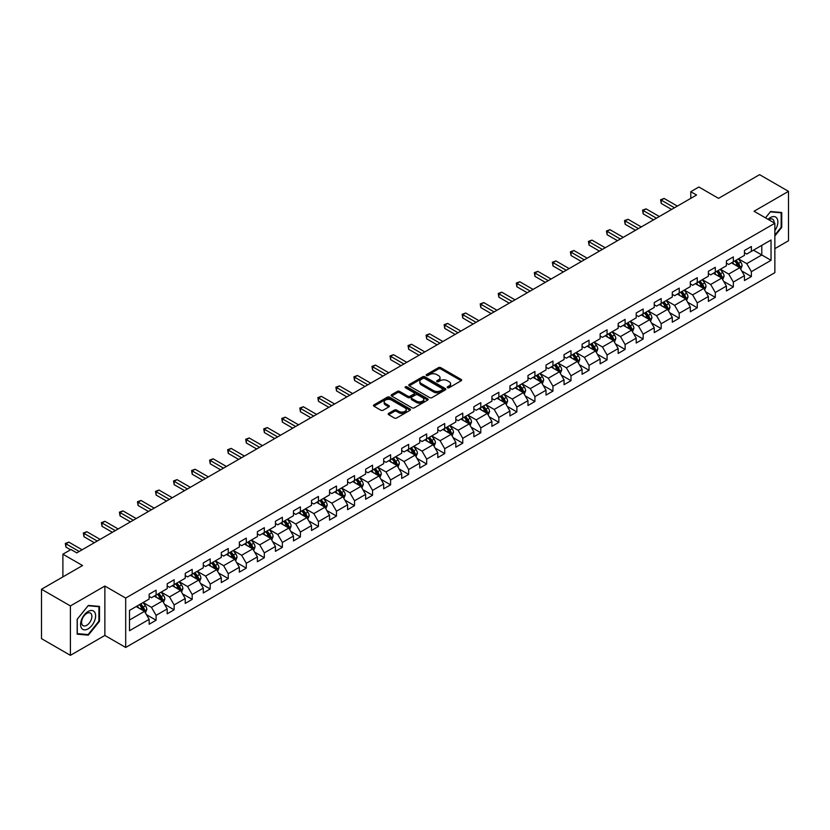 <?xml version="1.0" encoding="UTF-8"?>
<svg xmlns="http://www.w3.org/2000/svg" width="830" height="830" viewBox="0 0 830 830"><rect width="100%" height="100%" fill="white"/><g stroke="black" fill="none" stroke-linecap="round" stroke-linejoin="round"><path stroke-width="1.25" d="M447.526 387.714A1.121 0.654 0 0 0 449.113 387.714L461.179 380.752A1.608 0.923 0 0 0 461.646 380.099A1.608 0.923 0 0 0 461.179 379.445L440.74 367.649A1.608 0.923 0 0 0 438.479 367.649L426.413 374.61A1.121 0.654 0 0 0 428 375.523L429.567 374.62A5.136 2.967 0 0 1 436.829 374.62L438.531 375.606A5.136 2.967 0 0 1 440.035 377.702A5.136 2.967 0 0 1 438.531 379.798L436.974 380.7A1.121 0.654 0 0 0 438.562 381.624L440.118 380.721A5.136 2.967 0 0 1 447.38 380.721L449.082 381.696A5.136 2.967 0 0 1 450.586 383.802A5.136 2.967 0 0 1 449.082 385.898L447.526 386.801A1.121 0.654 0 0 0 447.526 387.714L447.526 386.801M388.648 413.382A1.608 0.923 0 0 0 388.181 414.046A1.608 0.923 0 0 0 388.648 414.699L394.375 418.009A1.608 0.923 0 0 0 396.647 418.009L410.041 410.269A1.608 0.923 0 0 0 410.508 409.615A1.608 0.923 0 0 0 410.041 408.962L389.612 397.165A1.608 0.923 0 0 0 387.34 397.165L373.946 404.895A1.608 0.923 0 0 0 373.479 405.559A1.608 0.923 0 0 0 373.946 406.212L380.866 410.207A1.608 0.923 0 0 0 383.138 410.207L388.876 406.897A1.608 0.923 0 0 0 389.343 406.244A1.608 0.923 0 0 0 388.876 405.59L385.442 403.608A4.295 2.48 0 0 1 384.186 401.855A4.295 2.48 0 0 1 386.832 399.562A4.295 2.48 0 0 1 391.511 400.102L404.957 407.862A4.295 2.48 0 0 1 406.223 409.615A4.295 2.48 0 0 1 403.567 411.908A4.295 2.48 0 0 1 398.888 411.369L396.647 410.072A1.608 0.923 0 0 0 394.375 410.072L388.648 413.382L388.648 414.699L394.375 411.41L394.375 410.072M774.857 248.637L788.5 240.752L788.5 191.346L759.595 174.663L718.541 198.36L698.881 187.009L690.788 191.689L696.567 195.019L76.765 552.863L70.986 549.522L62.893 554.201L62.893 576.892M70.405 605.931L70.405 655.337L104.871 635.448L104.871 586.042L70.405 605.931L41.5 589.248L82.554 565.541L62.893 554.201M104.871 586.042L125.683 598.057L774.857 223.26L774.857 272.665L125.683 647.462L125.683 598.057M788.5 191.346L754.045 211.245L774.857 223.26M429.681 397.622A1.608 0.923 0 0 0 431.942 397.622L445.337 389.893A1.608 0.923 0 0 0 445.814 389.239A1.608 0.923 0 0 0 445.337 388.585L424.908 376.789A1.608 0.923 0 0 0 422.636 376.789L409.242 384.518A1.608 0.923 0 0 0 408.775 385.172A1.608 0.923 0 0 0 409.242 385.826L429.681 397.622M405.777 387.952A1.121 0.654 0 0 1 406.918 388.118L406.918 386.78L427.689 398.774A1.608 0.923 0 0 1 428.166 399.427A1.608 0.923 0 0 1 427.689 400.081L414.295 407.81A1.608 0.923 0 0 1 412.033 407.81L391.594 396.024L397.331 392.735L397.331 391.397L391.594 394.707A1.608 0.923 0 0 0 391.127 395.36A1.608 0.923 0 0 0 391.594 396.024L391.594 394.707M397.331 392.735A1.608 0.923 0 0 1 399.604 392.735L399.604 391.397A1.608 0.923 0 0 0 397.331 391.397M399.604 391.397L407.883 396.18A1.608 0.923 0 0 0 410.155 396.18L413.952 393.991A1.608 0.923 0 0 0 414.429 393.337A1.608 0.923 0 0 0 413.952 392.673L405.331 387.693A1.121 0.654 0 0 1 406.918 386.78M70.405 655.337L41.5 638.654L41.5 589.248M146.443 614.646L156.092 620.228L156.092 615.352L167.193 608.94L167.193 613.816L174.134 609.811L174.134 604.935L185.235 598.523L185.235 603.4L192.176 599.395L192.176 594.519L203.277 588.107L203.277 592.983L210.208 588.978L210.208 584.102L221.309 577.701L221.309 582.567L228.25 578.562L228.25 573.696L239.351 567.284L239.351 572.161L246.292 568.145L246.292 563.279L257.393 556.868L257.393 561.744L264.324 557.739L264.324 552.863L275.425 546.451L275.425 551.327L282.366 547.323L282.366 542.447L293.467 536.035L293.467 540.911L300.408 536.906L300.408 532.03L311.509 525.618L311.509 530.495L318.44 526.49L318.44 521.614L329.541 515.212L329.541 520.078L336.482 516.073L336.482 511.207L347.583 504.796L347.583 509.672L354.524 505.657L354.524 500.791L365.625 494.379L365.625 499.255L372.566 495.251L372.566 490.374L383.668 483.963L383.668 488.839L390.598 484.834L390.598 479.958L401.699 473.546L401.699 478.422L408.64 474.418L408.64 469.541L419.741 463.14L419.741 468.006L426.682 464.001L426.682 459.125L437.784 452.724L437.784 457.589L444.714 453.585L444.714 448.719L455.815 442.307L455.815 447.183L462.756 443.179L462.756 438.302L473.857 431.891L473.857 436.767L480.798 432.762L480.798 427.886L491.9 421.474L491.9 426.35L498.83 422.346L498.83 417.469L509.931 411.058L509.931 415.934L516.872 411.929L516.872 407.053L527.973 400.651L527.973 405.517L534.914 401.513L534.914 396.636L546.015 390.235L546.015 395.101L552.956 391.096L552.956 386.23L564.058 379.818L564.058 384.695L570.988 380.69L570.988 375.814L582.089 369.402L582.089 374.278L589.03 370.273L589.03 365.397L600.132 358.985L600.132 363.862L607.072 359.857L607.072 354.981L618.174 348.569L618.174 353.445L625.104 349.44L625.104 344.564L636.205 338.163L636.205 343.029L643.146 339.024L643.146 334.148L654.248 327.746L654.248 332.612L661.188 328.607L661.188 323.742L672.29 317.33L672.29 322.206L679.22 318.201L679.22 313.325L690.321 306.913L690.321 311.79L697.262 307.785L697.262 302.909L708.364 296.497L708.364 301.373L715.304 297.368L715.304 292.492L726.406 286.08L726.406 290.957L733.347 286.952L733.347 282.076L744.448 275.674L744.448 280.54L751.378 276.535L751.378 271.659L771.039 260.319L771.039 240.015L761.784 245.358L761.784 254.976L771.039 260.319M156.092 620.228L149.151 624.233L149.151 619.356L129.501 630.707L129.501 610.413L149.151 599.063L149.151 594.187L156.092 590.182L156.092 595.058L167.193 588.646L167.193 583.77L174.134 579.765L174.134 584.642L185.235 578.23L185.235 573.354L192.176 569.349L192.176 574.225L203.277 567.813L203.277 562.937L210.208 558.932L210.208 563.809L221.309 557.397L221.309 552.531L228.25 548.526L228.25 553.392L239.351 546.991L239.351 542.115L246.292 538.11L246.292 542.986L257.393 536.574L257.393 531.698L264.324 527.693L264.324 532.57L275.425 526.158L275.425 521.282L282.366 517.277L282.366 522.153L293.467 515.741L293.467 510.865L300.408 506.86L300.408 511.737L311.509 505.325L311.509 500.459L318.44 496.444L318.44 501.32L329.541 494.908L329.541 490.042L336.482 486.038L336.482 490.904L347.583 484.502L347.583 479.626L354.524 475.621L354.524 480.497L365.625 474.086L365.625 469.209L372.566 465.205L372.566 470.081L383.668 463.669L383.668 458.793L390.598 454.788L390.598 459.664L401.699 453.253L401.699 448.376L408.64 444.372L408.64 449.248L419.741 442.836L419.741 437.97L426.682 433.955L426.682 438.831L437.784 432.42L437.784 427.554L444.714 423.549L444.714 428.415L455.815 422.014L455.815 417.137L462.756 413.133L462.756 418.009L473.857 411.597L473.857 406.721L480.798 402.716L480.798 407.592L491.9 401.181L491.9 396.304L498.83 392.3L498.83 397.176L509.931 390.764L509.931 385.888L516.872 381.883L516.872 386.759L527.973 380.348L527.973 375.482L534.914 371.467L534.914 376.343L546.015 369.931L546.015 365.065L552.956 361.06L552.956 365.926L564.058 359.525L564.058 354.649L570.988 350.644L570.988 355.52L582.089 349.108L582.089 344.232L589.03 340.227L589.03 345.104L600.132 338.692L600.132 333.816L607.072 329.811L607.072 334.687L618.174 328.275L618.174 323.399L625.104 319.394L625.104 324.271L636.205 317.859L636.205 312.993L643.146 308.988L643.146 313.854L654.248 307.453L654.248 302.577L661.188 298.572L661.188 303.438L672.29 297.036L672.29 292.16L679.22 288.155L679.22 293.032L690.321 286.62L690.321 281.744L697.262 277.739L697.262 282.615L708.364 276.203L708.364 271.327L715.304 267.322L715.304 272.199L726.406 265.787L726.406 260.911L733.347 256.906L733.347 261.782L744.448 255.37L744.448 250.504L751.378 246.5L751.378 251.366L771.039 240.015M154.245 596.127L162.566 600.93L151.465 607.342L143.144 602.528M149.151 596.386L151.465 597.725L156.092 595.058M151.465 607.342L156.092 615.352M162.566 600.93L167.193 608.94M172.287 585.71L180.608 590.514L169.507 596.926L161.186 592.122M167.193 585.98L169.507 587.308L174.134 584.642M169.507 596.926L174.134 604.935M180.608 590.514L185.235 598.523M190.319 575.294L198.65 580.097L187.549 586.509L179.218 581.706M185.235 575.564L187.549 576.892L192.176 574.225M187.549 586.509L192.176 594.519M198.65 580.097L203.277 588.107M208.361 564.877L216.682 569.681L205.581 576.093L197.26 571.289M203.277 565.147L205.581 566.485L210.208 563.809M205.581 576.093L210.208 584.102M216.682 569.681L221.309 577.701M226.403 554.461L234.724 559.275L223.623 565.676L215.302 560.873M221.309 554.731L223.623 556.069L228.25 553.392M223.623 565.676L228.25 573.696M234.724 559.275L239.351 567.284M244.435 544.044L252.766 548.858L241.665 555.27L233.334 550.456M239.351 544.314L241.665 545.652L246.292 542.986M241.665 555.27L246.292 563.279M252.766 548.858L257.393 556.868M262.477 533.638L270.808 538.442L259.707 544.854L251.376 540.039M257.393 533.898L259.707 535.236L264.324 532.57M259.707 544.854L264.324 552.863M270.808 538.442L275.425 546.451M280.519 523.222L288.84 528.025L277.739 534.437L269.418 529.633M275.425 523.491L277.739 524.819L282.366 522.153M277.739 534.437L282.366 542.447M288.84 528.025L293.467 536.035M298.551 512.805L306.882 517.609L295.781 524.021L287.45 519.217M293.467 513.075L295.781 514.403L300.408 511.737M295.781 524.021L300.408 532.03M306.882 517.609L311.509 525.618M316.593 502.389L324.924 507.192L313.823 513.604L305.492 508.8M311.509 502.658L313.823 503.997L318.44 501.32M313.823 513.604L318.44 521.614M324.924 507.192L329.541 515.212M334.635 491.972L342.956 496.786L331.855 503.188L323.534 498.384M329.541 492.242L331.855 493.58L336.482 490.904M331.855 503.188L336.482 511.207M342.956 496.786L347.583 504.796M352.677 481.556L360.998 486.37L349.897 492.781L341.576 487.967M347.583 481.825L349.897 483.164L354.524 480.497M349.897 492.781L354.524 500.791M360.998 486.37L365.625 494.379M370.709 471.15L379.04 475.953L367.939 482.365L359.608 477.551M365.625 471.409L367.939 472.747L372.566 470.081M367.939 482.365L372.566 490.374M379.04 475.953L383.668 483.963M388.751 460.733L397.072 465.537L385.971 471.948L377.65 467.145M383.668 461.003L385.971 462.331L390.598 459.664M385.971 471.948L390.598 479.958M397.072 465.537L401.699 473.546M406.793 450.317L415.114 455.12L404.013 461.532L395.692 456.728M401.699 450.586L404.013 451.914L408.64 449.248M404.013 461.532L408.64 469.541M415.114 455.12L419.741 463.14M424.825 439.9L433.156 444.704L422.055 451.115L413.724 446.312M419.741 440.17L422.055 441.508L426.682 438.831M422.055 451.115L426.682 459.125M433.156 444.704L437.784 452.724M442.867 429.483L451.198 434.298L440.097 440.699L431.766 435.895M437.784 429.753L440.097 431.092L444.714 428.415M440.097 440.699L444.714 448.719M451.198 434.298L455.815 442.307M460.909 419.077L469.23 423.881L458.129 430.293L449.808 425.479M455.815 419.337L458.129 420.675L462.756 418.009M458.129 430.293L462.756 438.302M469.23 423.881L473.857 431.891M478.941 408.661L487.272 413.465L476.171 419.876L467.84 415.062M473.857 408.92L476.171 410.259L480.798 407.592M476.171 419.876L480.798 427.886M487.272 413.465L491.9 421.474M496.983 398.244L505.314 403.048L494.213 409.46L485.882 404.656M491.9 398.514L494.213 399.842L498.83 397.176M494.213 409.46L498.83 417.469M505.314 403.048L509.931 411.058M515.025 387.828L523.346 392.632L512.245 399.043L503.924 394.24M509.931 388.098L512.245 389.426L516.872 386.759M512.245 399.043L516.872 407.053M523.346 392.632L527.973 400.651M533.067 377.411L541.388 382.225L530.287 388.627L521.966 383.823M527.973 377.681L530.287 379.02L534.914 376.343M530.287 388.627L534.914 396.636M541.388 382.225L546.015 390.235M551.099 366.995L559.43 371.809L548.329 378.21L539.998 373.407M546.015 367.265L548.329 368.603L552.956 365.926M548.329 378.21L552.956 386.23M559.43 371.809L564.058 379.818M569.141 356.589L577.462 361.392L566.361 367.804L558.04 362.99M564.058 356.848L566.361 358.187L570.988 355.52M566.361 367.804L570.988 375.814M577.462 361.392L582.089 369.402M587.184 346.172L595.504 350.976L584.403 357.388L576.082 352.574M582.089 346.432L584.403 347.77L589.03 345.104M584.403 357.388L589.03 365.397M595.504 350.976L600.132 358.985M605.215 335.756L613.546 340.559L602.445 346.971L594.114 342.168M600.132 336.026L602.445 337.354L607.072 334.687M602.445 346.971L607.072 354.981M613.546 340.559L618.174 348.569M623.257 325.339L631.589 330.143L620.487 336.555L612.156 331.751M618.174 325.609L620.487 326.937L625.104 324.271M620.487 336.555L625.104 344.564M631.589 330.143L636.205 338.163M641.3 314.923L649.62 319.737L638.519 326.138L630.198 321.335M636.205 315.193L638.519 316.531L643.146 313.854M638.519 326.138L643.146 334.148M649.62 319.737L654.248 327.746M659.331 304.506L667.662 309.32L656.561 315.722L648.23 310.918M654.248 304.776L656.561 306.114L661.188 303.438M656.561 315.722L661.188 323.742M667.662 309.32L672.29 317.33M677.373 294.1L685.705 298.904L674.603 305.315L666.272 300.502M672.29 294.36L674.603 295.698L679.22 293.032M674.603 305.315L679.22 313.325M685.705 298.904L690.321 306.913M695.416 283.684L703.736 288.487L692.635 294.899L684.314 290.085M690.321 283.943L692.635 285.281L697.262 282.615M692.635 294.899L697.262 302.909M703.736 288.487L708.364 296.497M713.458 273.267L721.778 278.071L710.677 284.483L702.356 279.679M708.364 273.537L710.677 274.865L715.304 272.199M710.677 284.483L715.304 292.492M721.778 278.071L726.406 286.08M731.489 262.851L739.821 267.654L728.719 274.066L720.388 269.262M726.406 263.12L728.719 264.459L733.347 261.782M728.719 274.066L733.347 282.076M739.821 267.654L744.448 275.674M753.464 250.162L761.784 254.976L746.751 263.65L738.43 258.846M744.448 252.704L746.751 254.042L751.378 251.366M746.751 263.65L751.378 271.659M104.871 635.448L125.683 647.462M690.788 191.689L690.788 198.36M129.501 620.02L144.534 611.347L136.203 606.533M144.534 611.347L149.151 619.356M741.73 270.964L751.378 276.535M723.687 281.38L733.347 286.952M705.645 291.797L715.304 297.368M687.614 302.203L697.262 307.785M669.571 312.62L679.22 318.201M651.529 323.036L661.188 328.607M633.487 333.452L643.146 339.024M615.455 343.869L625.104 349.44M597.413 354.286L607.072 359.857M579.371 364.692L589.03 370.273M561.339 375.108L570.988 380.69M543.297 385.525L552.956 391.096M525.255 395.941L534.914 401.513M507.223 406.358L516.872 411.929M489.181 416.774L498.83 422.346M471.139 427.18L480.798 432.762M453.097 437.597L462.756 443.179M435.065 448.013L444.714 453.585M417.023 458.43L426.682 464.001M398.981 468.846L408.64 474.418M380.949 479.263L390.598 484.834M362.907 489.669L372.566 495.251M344.865 500.085L354.524 505.657M326.833 510.502L336.482 516.073M308.791 520.918L318.44 526.49M290.749 531.335L300.408 536.906M272.707 541.741L282.366 547.323M254.675 552.158L264.324 557.739M236.633 562.574L246.292 568.145M218.591 572.99L228.25 578.562M200.559 583.407L210.208 588.978M182.517 593.824L192.176 599.395M164.475 604.23L174.134 609.811M774.857 235.959L781.736 227.399L781.736 212.522L770.572 211.526L765.488 217.854M77.169 634.172L88.333 635.168L99.486 621.286L99.486 606.408L88.333 605.412L77.169 619.294L77.169 634.172M781.154 227.067L781.736 227.399M98.915 620.954L99.486 621.286M87.15 634.483L88.333 635.168M447.972 387.869L449.082 387.226A5.136 2.967 0 0 0 450.586 385.13L450.586 383.802M440.035 377.702L440.035 379.04A5.136 2.967 0 0 1 438.531 381.136L437.42 381.779M461.179 379.445L461.179 380.752L440.74 368.977A1.608 0.923 0 0 0 438.479 368.977L426.859 375.679M445.316 389.903L424.908 378.117A1.608 0.923 0 0 0 422.636 378.117L409.273 385.846M442.504 389.695A1.121 0.654 0 0 0 442.504 388.782L424.566 378.428A1.121 0.654 0 0 0 422.978 378.428L421.339 379.372A5.136 2.967 0 0 0 419.835 381.468A5.136 2.967 0 0 0 421.339 383.574L433.592 390.65A5.136 2.967 0 0 0 440.855 390.65L442.504 389.695L442.504 391.034A1.121 0.654 0 0 0 442.836 390.577L442.836 389.239M419.835 381.468L419.835 382.806A5.136 2.967 0 0 0 421.339 384.902L421.339 383.574M442.504 391.034L440.855 391.978A5.136 2.967 0 0 1 433.592 391.978L421.339 384.902M399.604 392.735L407.883 397.518A1.608 0.923 0 0 0 410.155 397.518L413.952 395.319A1.608 0.923 0 0 0 414.429 394.665L414.429 393.337M406.918 388.118L427.668 400.091M416.484 401.149A4.295 2.48 0 0 0 421.163 401.689A4.295 2.48 0 0 0 423.808 399.396A4.295 2.48 0 0 0 422.553 397.643L417.812 394.904A1.608 0.923 0 0 0 415.55 394.904L411.742 397.103A1.608 0.923 0 0 0 411.275 397.757A1.608 0.923 0 0 0 411.742 398.41L416.484 401.149L416.484 402.488A4.295 2.48 0 0 0 421.163 403.017A4.295 2.48 0 0 0 423.808 400.734L423.808 399.396M411.275 397.757L411.275 399.095A1.608 0.923 0 0 0 411.742 399.749L411.742 398.41M416.484 402.488L411.742 399.749M406.223 409.615L406.223 410.954A4.295 2.48 0 0 1 403.567 413.247A4.295 2.48 0 0 1 398.888 412.707L396.647 411.41A1.608 0.923 0 0 0 394.375 411.41M384.186 401.855L384.186 403.183A4.295 2.48 0 0 0 385.442 404.936L385.442 403.608M388.876 405.59L388.876 406.897L385.442 404.936M410.041 408.962L410.041 410.269L389.612 398.504A1.608 0.923 0 0 0 387.34 398.504L373.967 406.223L373.946 404.895M740.734 269.242L742.103 265.776A4.337 2.5 -120 0 0 740.723 262.083L738.337 258.898M734.177 264.397L732.558 262.238M734.758 260.973L737.144 264.158A4.337 2.5 60 0 1 738.378 266.762L739.769 265.963A4.337 2.5 -120 0 0 738.524 263.349L736.137 260.163M735.058 260.796L737.704 264.324A2.21 1.276 60 0 1 738.098 264.998L739.769 265.963M674.489 207.77L661.22 200.113L664.114 198.443L677.373 206.099M671.595 209.44L661.22 203.454L661.22 200.113L660.587 199.75L664.114 198.443M661.22 203.454L660.587 199.75M774.857 230.605A10.634 6.142 120 0 0 776.859 226.849A10.634 6.142 120 0 0 776.195 217.439A10.634 6.142 120 0 0 768.051 219.328M780.439 212.407L781.154 212.812L781.154 227.233L774.857 235.077M765.509 217.865L770.344 211.847L781.154 212.812M774.11 222.834A7.273 4.202 120 0 0 772.616 219.172A7.273 4.202 120 0 0 768.694 219.701M88.105 628.839A10.634 6.142 120 0 0 95.616 615.818A10.634 6.142 120 0 0 88.105 611.482A10.634 6.142 120 0 0 80.583 624.492A10.634 6.142 120 0 0 88.105 628.839M86.735 625.312A7.273 4.202 120 0 0 91.487 618.9A7.273 4.202 120 0 0 90.366 613.069A7.273 4.202 120 0 0 86.735 613.422A7.273 4.202 120 0 0 81.983 619.834A7.273 4.202 120 0 0 83.093 625.664A7.273 4.202 120 0 0 86.735 625.312M77.294 619.19L88.105 605.744L98.915 606.709L98.915 621.12L88.105 634.577L77.294 633.612L77.263 619.18M98.199 606.294L98.915 606.709M722.691 279.658L724.071 276.193A4.337 2.5 -120 0 0 722.681 272.499L720.295 269.314M716.134 274.813L714.516 272.655M716.715 271.379L719.102 274.574A4.337 2.5 60 0 1 720.336 277.179L721.727 276.38A4.337 2.5 -120 0 0 720.492 273.765L718.106 270.58M717.016 271.213L719.662 274.74A2.21 1.276 60 0 1 720.067 275.415L721.727 276.38M704.649 290.075L706.029 286.609A4.337 2.5 -120 0 0 704.649 282.916L702.263 279.731M698.103 285.23L696.474 283.072M698.673 281.795L701.06 284.981A4.337 2.5 60 0 1 702.304 287.595L703.684 286.786A4.337 2.5 -120 0 0 702.45 284.182L700.064 280.997M698.974 281.619L701.62 285.157A2.21 1.276 60 0 1 702.024 285.831L703.684 286.786M656.447 218.186L643.177 210.53L646.072 208.859L659.331 216.516M653.552 219.857L643.177 213.87L643.177 210.53L642.545 210.166L646.072 208.859M643.177 213.87L642.545 210.166M638.405 228.603L625.146 220.946L628.03 219.276L641.3 226.932M635.51 230.273L625.146 224.287L625.146 220.946L624.502 220.583L628.03 219.276M625.146 224.287L624.502 220.583M686.618 300.481L687.987 297.015A4.337 2.5 -120 0 0 686.607 293.332L684.221 290.147M680.061 295.646L678.442 293.478M680.631 292.212L683.017 295.397A4.337 2.5 60 0 1 684.262 298.001L685.653 297.202A4.337 2.5 -120 0 0 684.408 294.598L682.021 291.413M680.942 292.036L683.588 295.573A2.21 1.276 60 0 1 683.982 296.248L685.653 297.202M668.575 310.897L669.955 307.432A4.337 2.5 -120 0 0 668.565 303.749L666.179 300.553M662.018 306.062L660.4 303.894M662.599 302.628L664.986 305.814A4.337 2.5 60 0 1 666.22 308.418L667.611 307.619A4.337 2.5 -120 0 0 666.376 305.015L663.979 301.83M662.9 302.452L665.546 305.99A2.21 1.276 60 0 1 665.951 306.654L667.611 307.619M650.533 321.314L651.913 317.849A4.337 2.5 -120 0 0 650.533 314.155L648.147 310.97M643.987 316.479L642.358 314.311M644.557 313.045L646.943 316.23A4.337 2.5 60 0 1 648.189 318.834L649.568 318.035A4.337 2.5 -120 0 0 648.334 315.431L645.948 312.246M644.858 312.869L647.504 316.406A2.21 1.276 60 0 1 647.908 317.07L649.568 318.035M620.363 239.019L607.104 231.363L609.998 229.692L623.257 237.349M617.479 240.69L607.104 234.703L607.104 231.363L606.471 230.989L609.998 229.692M607.104 234.703L606.471 230.989M602.331 249.436L589.061 241.779L591.956 240.109L605.215 247.765M599.436 251.106L589.061 245.109L589.061 241.779L588.428 241.406L591.956 240.109M589.061 245.109L588.428 241.406M584.289 259.842L571.03 252.185L573.914 250.525L587.184 258.182M581.394 261.512L571.03 255.526L571.03 252.185L570.386 251.822L573.914 250.525M571.03 255.526L570.386 251.822M566.247 270.258L552.988 262.602L555.882 260.931L569.141 268.588M563.363 271.929L552.988 265.942L552.988 262.602L552.355 262.238L555.882 260.931M552.988 265.942L552.355 262.238M548.215 280.675L534.945 273.018L537.84 271.348L551.099 279.005M545.32 282.345L534.945 276.359L534.945 273.018L534.312 272.655L537.84 271.348M534.945 276.359L534.312 272.655M530.173 291.091L516.914 283.435L519.798 281.764L533.067 289.421M527.278 292.762L516.914 286.775L516.914 283.435L516.27 283.072L519.798 281.764M516.914 286.775L516.27 283.072M512.131 301.508L498.872 293.851L501.756 292.181L515.025 299.838M509.247 303.178L498.872 297.182L498.872 293.851L498.239 293.478L501.756 292.181M498.872 297.182L498.239 293.478M494.099 311.924L480.829 304.268L483.724 302.597L496.983 310.254M491.204 313.595L480.829 307.598L480.829 304.268L480.197 303.894L483.724 302.597M480.829 307.598L480.197 303.894M476.057 322.331L462.787 314.674L465.682 313.014L478.941 320.671M473.162 324.001L462.787 318.014L462.787 314.674L462.154 314.311L465.682 313.014M462.787 318.014L462.154 314.311M458.015 332.747L444.756 325.09L447.64 323.42L460.909 331.077M455.12 334.417L444.756 328.431L444.756 325.09L444.112 324.727L447.64 323.42M444.756 328.431L444.112 324.727M439.973 343.163L426.713 335.507L429.608 333.836L442.867 341.493M437.088 344.834L426.713 338.848L426.713 335.507L426.081 335.144L429.608 333.836M426.713 338.848L426.081 335.144M421.941 353.58L408.671 345.923L411.566 344.253L424.825 351.91M419.046 355.25L408.671 349.264L408.671 345.923L408.038 345.55L411.566 344.253M408.671 349.264L408.038 345.55M403.899 363.997L390.639 356.34L393.524 354.669L406.793 362.326M401.004 365.667L390.639 359.67L390.639 356.34L389.996 355.966L393.524 354.669M390.639 359.67L389.996 355.966M385.857 374.413L372.597 366.756L375.492 365.086L388.751 372.743M382.972 376.073L372.597 370.087L372.597 366.756L371.964 366.383L375.492 365.086M372.597 370.087L371.964 366.383M367.825 384.819L354.555 377.162L357.45 375.502L370.709 383.159M364.93 386.49L354.555 380.503L354.555 377.162L353.922 376.799L357.45 375.502M354.555 380.503L353.922 376.799M349.783 395.236L336.524 387.579L339.408 385.909L352.677 393.565M346.888 396.906L336.524 390.92L336.524 387.579L335.88 387.216L339.408 385.909M336.524 390.92L335.88 387.216M331.741 405.652L318.481 397.995L321.366 396.325L334.635 403.982M328.856 407.323L318.481 401.336L318.481 397.995L317.849 397.632L321.366 396.325M318.481 401.336L317.849 397.632M313.709 416.069L300.439 408.412L303.334 406.742L316.593 414.398M310.814 417.739L300.439 411.753L300.439 408.412L299.806 408.038L303.334 406.742M300.439 411.753L299.806 408.038M295.667 426.485L282.397 418.828L285.292 417.158L298.551 424.815M292.772 428.156L282.397 422.159L282.397 418.828L281.764 418.455L285.292 417.158M282.397 422.159L281.764 418.455M632.502 331.73L633.871 328.265A4.337 2.5 -120 0 0 632.491 324.572L630.105 321.386M625.945 326.885L624.326 324.727M626.515 323.461L628.901 326.647A4.337 2.5 60 0 1 630.146 329.251L631.537 328.452A4.337 2.5 -120 0 0 630.292 325.837L627.905 322.652M626.816 323.285L629.472 326.812A2.21 1.276 60 0 1 629.866 327.487L631.537 328.452M614.459 342.147L615.829 338.682A4.337 2.5 -120 0 0 614.449 334.988L612.063 331.803M607.902 337.302L606.284 335.144M608.483 333.868L610.87 337.063A4.337 2.5 60 0 1 612.104 339.667L613.495 338.868A4.337 2.5 -120 0 0 612.25 336.254L609.863 333.069M608.784 333.702L611.43 337.229A2.21 1.276 60 0 1 611.835 337.903L613.495 338.868M596.417 352.563L597.797 349.098A4.337 2.5 -120 0 0 596.407 345.405L594.021 342.219M589.86 347.718L588.242 345.56M590.441 344.284L592.827 347.469A4.337 2.5 60 0 1 594.073 350.084L595.452 349.274A4.337 2.5 -120 0 0 594.218 346.67L591.832 343.485M590.742 344.108L593.388 347.646A2.21 1.276 60 0 1 593.792 348.32L595.452 349.274M578.375 362.969L579.755 359.504A4.337 2.5 -120 0 0 578.375 355.821L575.989 352.636M571.828 358.135L570.2 355.966M572.399 354.701L574.785 357.886A4.337 2.5 60 0 1 576.03 360.49L577.421 359.691A4.337 2.5 -120 0 0 576.176 357.087L573.789 353.902M572.7 354.524L575.356 358.062A2.21 1.276 60 0 1 575.75 358.736L577.421 359.691M560.343 373.386L561.713 369.921A4.337 2.5 -120 0 0 560.333 366.238L557.947 363.042M553.786 368.551L552.168 366.383M554.367 365.117L556.754 368.302A4.337 2.5 60 0 1 557.988 370.906L559.379 370.107A4.337 2.5 -120 0 0 558.134 367.503L555.747 364.318M554.668 364.941L557.314 368.479A2.21 1.276 60 0 1 557.718 369.143L559.379 370.107M542.301 383.802L543.681 380.337A4.337 2.5 -120 0 0 542.291 376.644L539.905 373.459M535.744 378.968L534.126 376.799M536.325 375.534L538.712 378.719A4.337 2.5 60 0 1 539.946 381.323L541.336 380.524A4.337 2.5 -120 0 0 540.102 377.92L537.716 374.735M536.626 375.357L539.272 378.895A2.21 1.276 60 0 1 539.676 379.559L541.336 380.524M524.259 394.219L525.639 390.754A4.337 2.5 -120 0 0 524.259 387.06L521.873 383.875M517.713 389.374L516.084 387.216M518.283 385.95L520.669 389.135A4.337 2.5 60 0 1 521.914 391.739L523.294 390.94A4.337 2.5 -120 0 0 522.06 388.326L519.673 385.141M518.584 385.774L521.23 389.301A2.21 1.276 60 0 1 521.634 389.976L523.294 390.94M506.227 404.635L507.597 401.17A4.337 2.5 -120 0 0 506.217 397.477L503.831 394.292M499.67 399.79L498.052 397.632M500.241 396.356L502.627 399.541A4.337 2.5 60 0 1 503.872 402.156L505.263 401.357A4.337 2.5 -120 0 0 504.018 398.742L501.631 395.557M500.552 396.19L503.198 399.718A2.21 1.276 60 0 1 503.592 400.392L505.263 401.357M488.185 415.052L489.565 411.587A4.337 2.5 -120 0 0 488.175 407.893L485.789 404.708M481.628 410.207L480.01 408.049M482.209 406.773L484.596 409.958A4.337 2.5 60 0 1 485.83 412.572L487.22 411.763A4.337 2.5 -120 0 0 485.986 409.159L483.589 405.974M482.51 406.596L485.156 410.134A2.21 1.276 60 0 1 485.56 410.809L487.22 411.763M470.143 425.458L471.523 421.993A4.337 2.5 -120 0 0 470.143 418.31L467.757 415.125M463.596 420.623L461.968 418.455M464.167 417.189L466.553 420.374A4.337 2.5 60 0 1 467.798 422.978L469.178 422.18A4.337 2.5 -120 0 0 467.944 419.575L465.557 416.39M464.468 417.013L467.114 420.551A2.21 1.276 60 0 1 467.518 421.225L469.178 422.18M452.111 435.875L453.481 432.409A4.337 2.5 -120 0 0 452.101 428.726L449.715 425.531M445.554 431.04L443.936 428.871M446.125 427.606L448.511 430.791A4.337 2.5 60 0 1 449.756 433.395L451.147 432.596A4.337 2.5 -120 0 0 449.901 429.992L447.515 426.807M446.426 427.429L449.082 430.967A2.21 1.276 60 0 1 449.476 431.631L451.147 432.596M434.069 446.291L435.439 442.826A4.337 2.5 -120 0 0 434.059 439.132L431.673 435.947M427.512 441.456L425.894 439.288M428.093 438.022L430.48 441.207A4.337 2.5 60 0 1 431.714 443.811L433.104 443.013A4.337 2.5 -120 0 0 431.859 440.408L429.473 437.223M428.394 437.846L431.04 441.384A2.21 1.276 60 0 1 431.444 442.048L433.104 443.013M416.027 456.708L417.407 453.242A4.337 2.5 -120 0 0 416.017 449.549L413.631 446.364M409.47 451.862L407.852 449.704M410.051 448.439L412.437 451.624A4.337 2.5 60 0 1 413.682 454.228L415.062 453.429A4.337 2.5 -120 0 0 413.828 450.815L411.441 447.629M410.352 448.262L412.998 451.79A2.21 1.276 60 0 1 413.402 452.464L415.062 453.429M397.985 467.124L399.365 463.659A4.337 2.5 -120 0 0 397.985 459.965L395.599 456.78M391.438 462.279L389.81 460.121M392.009 458.845L394.395 462.03A4.337 2.5 60 0 1 395.64 464.644L397.031 463.835A4.337 2.5 -120 0 0 395.786 461.231L393.399 458.046M392.31 458.679L394.966 462.206A2.21 1.276 60 0 1 395.36 462.881L397.031 463.835M379.953 477.53L381.323 474.065A4.337 2.5 -120 0 0 379.943 470.382L377.557 467.197M373.396 472.695L371.778 470.527M373.977 469.261L376.364 472.446A4.337 2.5 60 0 1 377.598 475.061L378.988 474.252A4.337 2.5 -120 0 0 377.743 471.648L375.357 468.462M374.278 469.085L376.924 472.623A2.21 1.276 60 0 1 377.328 473.297L378.988 474.252M361.911 487.947L363.291 484.481A4.337 2.5 -120 0 0 361.901 480.798L359.514 477.613M355.354 483.112L353.736 480.944M355.935 479.678L358.321 482.863A4.337 2.5 60 0 1 359.556 485.467L360.946 484.668A4.337 2.5 -120 0 0 359.712 482.064L357.325 478.879M356.236 479.501L358.882 483.039A2.21 1.276 60 0 1 359.286 483.714L360.946 484.668M343.869 498.363L345.249 494.898A4.337 2.5 -120 0 0 343.869 491.204L341.483 488.019M337.322 493.528L335.694 491.36M337.893 490.094L340.279 493.279A4.337 2.5 60 0 1 341.524 495.884L342.904 495.085A4.337 2.5 -120 0 0 341.67 492.481L339.283 489.295M338.194 489.918L340.839 493.456A2.21 1.276 60 0 1 341.244 494.12L342.904 495.085M325.837 508.78L327.207 505.314A4.337 2.5 -120 0 0 325.827 501.621L323.441 498.436M319.28 503.945L317.662 501.777M319.851 500.511L322.237 503.696A4.337 2.5 60 0 1 323.482 506.3L324.872 505.501A4.337 2.5 -120 0 0 323.627 502.897L321.241 499.702M320.162 500.334L322.808 503.872A2.21 1.276 60 0 1 323.202 504.536L324.872 505.501M307.795 519.196L309.175 515.731A4.337 2.5 -120 0 0 307.785 512.037L305.399 508.852M301.238 514.351L299.62 512.193M301.819 510.927L304.205 514.112A4.337 2.5 60 0 1 305.44 516.717L306.83 515.918A4.337 2.5 -120 0 0 305.596 513.303L303.199 510.118M302.12 510.751L304.766 514.278A2.21 1.276 60 0 1 305.17 514.953L306.83 515.918M289.753 529.613L291.133 526.147A4.337 2.5 -120 0 0 289.753 522.454L287.367 519.269M283.206 524.768L281.577 522.61M283.777 521.333L286.163 524.519A4.337 2.5 60 0 1 287.408 527.133L288.788 526.324A4.337 2.5 -120 0 0 287.554 523.72L285.167 520.535M284.078 521.167L286.724 524.695A2.21 1.276 60 0 1 287.128 525.369L288.788 526.324M277.625 436.902L264.365 429.245L267.25 427.575L280.519 435.231M274.73 438.562L264.365 432.575L264.365 429.245L263.722 428.871L267.25 427.575M264.365 432.575L263.722 428.871M259.583 447.308L246.323 439.651L249.218 437.981L262.477 445.648M256.698 448.978L246.323 442.992L246.323 439.651L245.69 439.288L249.218 437.981M246.323 442.992L245.69 439.288M241.551 457.724L228.281 450.068L231.176 448.397L244.435 456.054M238.656 459.395L228.281 453.408L228.281 450.068L227.648 449.704L231.176 448.397M228.281 453.408L227.648 449.704M223.509 468.141L210.249 460.484L213.134 458.814L226.403 466.47M220.614 469.811L210.249 463.825L210.249 460.484L209.606 460.121L213.134 458.814M210.249 463.825L209.606 460.121M271.721 540.019L273.091 536.553A4.337 2.5 -120 0 0 271.711 532.87L269.325 529.685M265.164 535.184L263.546 533.016M265.735 531.75L268.121 534.935A4.337 2.5 60 0 1 269.366 537.539L270.756 536.74A4.337 2.5 -120 0 0 269.511 534.136L267.125 530.951M266.036 531.574L268.692 535.111A2.21 1.276 60 0 1 269.086 535.786L270.756 536.74M253.679 550.435L255.049 546.97A4.337 2.5 -120 0 0 253.669 543.287L251.282 540.102M247.122 545.601L245.504 543.432M247.703 542.166L250.089 545.351A4.337 2.5 60 0 1 251.324 547.956L252.714 547.157A4.337 2.5 -120 0 0 251.469 544.553L249.083 541.367M248.004 541.99L250.65 545.528A2.21 1.276 60 0 1 251.054 546.202L252.714 547.157M235.637 560.852L237.017 557.387A4.337 2.5 -120 0 0 235.627 553.693L233.24 550.508M229.08 556.017L227.462 553.849M229.661 552.583L232.047 555.768A4.337 2.5 60 0 1 233.292 558.372L234.672 557.573A4.337 2.5 -120 0 0 233.438 554.969L231.051 551.784M229.962 552.407L232.608 555.944A2.21 1.276 60 0 1 233.012 556.608L234.672 557.573M217.605 571.268L218.975 567.803A4.337 2.5 -120 0 0 217.595 564.11L215.209 560.924M211.048 566.434L209.419 564.265M211.619 562.999L214.005 566.185A4.337 2.5 60 0 1 215.25 568.789L216.64 567.99A4.337 2.5 -120 0 0 215.395 565.386L213.009 562.19M211.92 562.823L214.576 566.361A2.21 1.276 60 0 1 214.97 567.025L216.64 567.99M199.563 581.685L200.933 578.22A4.337 2.5 -120 0 0 199.553 574.526L197.167 571.341M193.006 576.84L191.388 574.682M193.587 573.416L195.973 576.601A4.337 2.5 60 0 1 197.208 579.205L198.598 578.406A4.337 2.5 -120 0 0 197.353 575.792L194.967 572.607M193.888 573.24L196.534 576.767A2.21 1.276 60 0 1 196.938 577.441L198.598 578.406M181.521 592.101L182.901 588.636A4.337 2.5 -120 0 0 181.511 584.942L179.124 581.757M174.964 587.256L173.346 585.098M175.545 583.822L177.931 587.007A4.337 2.5 60 0 1 179.166 589.622L180.556 588.812A4.337 2.5 -120 0 0 179.322 586.208L176.935 583.023M175.846 583.656L178.492 587.184A2.21 1.276 60 0 1 178.896 587.858L180.556 588.812M163.479 602.507L164.859 599.042A4.337 2.5 -120 0 0 163.479 595.359L161.093 592.174M156.932 597.673L155.303 595.504M157.503 594.239L159.889 597.424A4.337 2.5 60 0 1 161.134 600.028L162.514 599.229A4.337 2.5 -120 0 0 161.279 596.625L158.893 593.44M157.804 594.062L160.449 597.6A2.21 1.276 60 0 1 160.854 598.274L162.514 599.229M205.466 478.557L192.207 470.901L195.102 469.23L208.361 476.887M202.582 480.228L192.207 474.241L192.207 470.901L191.574 470.527L195.102 469.23M192.207 474.241L191.574 470.527M187.435 488.974L174.165 481.317L177.06 479.647L190.319 487.303M184.54 490.644L174.165 484.647L174.165 481.317L173.532 480.944L177.06 479.647M174.165 484.647L173.532 480.944M169.393 499.39L156.133 491.723L159.018 490.063L172.287 497.72M166.498 501.05L156.133 495.064L156.133 491.723L155.49 491.36L159.018 490.063M156.133 495.064L155.49 491.36M151.351 509.796L138.091 502.14L140.976 500.469L154.245 508.136M148.466 511.467L138.091 505.48L138.091 502.14L137.458 501.777L140.976 500.469M138.091 505.48L137.458 501.777M133.319 520.213L120.049 512.556L122.944 510.886L136.203 518.543M130.424 521.883L120.049 515.897L120.049 512.556L119.416 512.193L122.944 510.886M120.049 515.897L119.416 512.193M115.277 530.629L102.007 522.973L104.902 521.302L118.161 528.959M112.382 532.3L102.007 526.313L102.007 522.973L101.374 522.61L104.902 521.302M102.007 526.313L101.374 522.61M97.235 541.046L83.975 533.389L86.86 531.719L100.129 539.375M94.34 542.716L83.975 536.73L83.975 533.389L83.332 533.016L86.86 531.719M83.975 536.73L83.332 533.016M145.447 612.924L146.817 609.459A4.337 2.5 -120 0 0 145.437 605.776L143.05 602.59M138.89 608.089L137.272 605.921M139.461 604.655L141.847 607.84A4.337 2.5 60 0 1 143.092 610.444L144.482 609.645A4.337 2.5 -120 0 0 143.237 607.041L140.851 603.856M139.772 604.479L142.418 608.017A2.21 1.276 60 0 1 142.812 608.681L144.482 609.645M79.192 551.462L65.933 543.806L68.828 542.135L82.087 549.792M70.529 549.792L65.933 547.136L65.933 543.806L65.3 543.432L68.828 542.135M65.933 547.136L65.3 543.432M449.082 387.226L449.082 385.898M436.974 381.624L436.974 380.7M438.531 381.136L438.531 379.798M426.413 375.523L426.413 374.61M438.479 368.977L438.479 367.649M440.74 368.977L440.74 367.649M409.242 385.826L409.242 384.518M422.636 378.117L422.636 376.789M424.908 378.117L424.908 376.789M445.337 389.893L445.337 388.585M433.592 391.978L433.592 390.65M440.855 391.978L440.855 390.65M407.883 397.518L407.883 396.18M410.155 397.518L410.155 396.18M413.952 395.319L413.952 393.991M427.689 400.081L427.689 398.774M396.647 411.41L396.647 410.072M398.888 412.707L398.888 411.369M387.34 398.504L387.34 397.165M389.612 398.504L389.612 397.165M739.395 267.416L742.082 265.859M738.524 263.349L740.723 262.083M735.442 265.133L737.144 264.158M721.353 277.822L724.04 276.276M720.492 273.765L722.681 272.499M717.411 275.55L719.102 274.574M703.311 288.238L705.998 286.692M702.45 284.182L704.649 282.916M699.368 285.966L701.06 284.981M685.269 298.655L687.966 297.099M684.408 294.598L686.607 293.332M681.326 296.383L683.017 295.397M667.237 309.071L669.924 307.515M666.376 305.015L668.565 303.749M663.284 306.789L664.986 305.814M649.195 319.488L651.882 317.932M648.334 315.431L650.533 314.155M645.252 317.205L646.943 316.23M631.153 329.904L633.84 328.348M630.292 325.837L632.491 324.572M627.21 327.622L628.901 326.647M613.121 340.31L615.808 338.764M612.25 336.254L614.449 334.988M609.168 338.038L610.87 337.063M595.079 350.727L597.766 349.181M594.218 346.67L596.407 345.405M591.136 348.455L592.827 347.469M577.037 361.143L579.724 359.587M576.176 357.087L578.375 355.821M573.094 358.861L574.785 357.886M559.005 371.56L561.692 370.004M558.134 367.503L560.333 366.238M555.052 369.277L556.754 368.302M540.963 381.976L543.65 380.42M540.102 377.92L542.291 376.644M537.02 379.694L538.712 378.719M522.921 392.393L525.608 390.837M522.06 388.326L524.259 387.06M518.978 390.11L520.669 389.135M504.879 402.799L507.576 401.253M504.018 398.742L506.217 397.477M500.936 400.527L502.627 399.541M486.847 413.216L489.534 411.67M485.986 409.159L488.175 407.893M482.894 410.943L484.596 409.958M468.805 423.632L471.492 422.076M467.944 419.575L470.143 418.31M464.862 421.35L466.553 420.374M450.763 434.049L453.45 432.492M449.901 429.992L452.101 428.726M446.82 431.766L448.511 430.791M432.731 444.465L435.418 442.909M431.859 440.408L434.059 439.132M428.778 442.183L430.48 441.207M414.689 454.882L417.376 453.325M413.828 450.815L416.017 449.549M410.746 452.599L412.437 451.624M396.647 465.288L399.334 463.742M395.786 461.231L397.985 459.965M392.704 463.016L394.395 462.03M378.615 475.704L381.302 474.158M377.743 471.648L379.943 470.382M374.662 473.432L376.364 472.446M360.573 486.121L363.26 484.564M359.712 482.064L361.901 480.798M356.63 483.838L358.321 482.863M342.531 496.537L345.218 494.981M341.67 492.481L343.869 491.204M338.588 494.255L340.279 493.279M324.489 506.954L327.186 505.397M323.627 502.897L325.827 501.621M320.546 504.671L322.237 503.696M306.457 517.36L309.144 515.814M305.596 513.303L307.785 512.037M302.504 515.088L304.205 514.112M288.415 527.776L291.102 526.23M287.554 523.72L289.753 522.454M284.472 525.504L286.163 524.519M270.373 538.193L273.06 536.647M269.511 534.136L271.711 532.87M266.43 535.921L268.121 534.935M252.341 548.609L255.028 547.053M251.469 544.553L253.669 543.287M248.388 546.327L250.089 545.351M234.299 559.026L236.986 557.47M233.438 554.969L235.627 553.693M230.356 556.743L232.047 555.768M216.257 569.442L218.944 567.886M215.395 565.386L217.595 564.11M212.314 567.16L214.005 566.185M198.225 579.848L200.912 578.303M197.353 575.792L199.553 574.526M194.272 577.576L195.973 576.601M180.183 590.265L182.87 588.719M179.322 586.208L181.511 584.942M176.24 587.993L177.931 587.007M162.141 600.681L164.828 599.136M161.279 596.625L163.479 595.359M158.198 598.409L159.889 597.424M144.098 611.098L146.796 609.542M143.237 607.041L145.437 605.776M140.156 608.815L141.847 607.84"/></g></svg>
